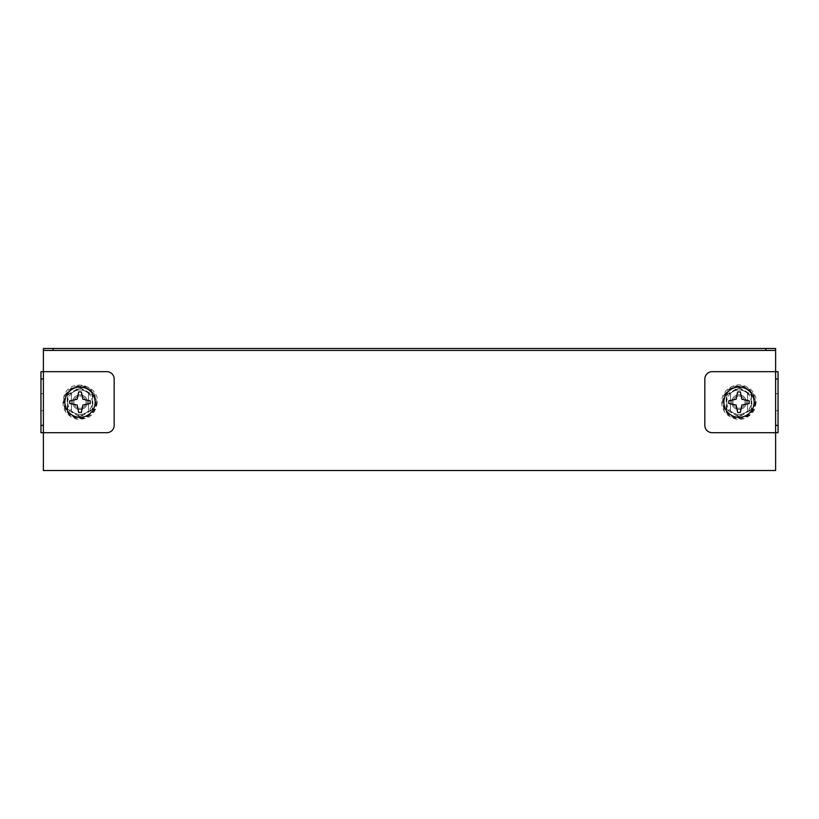 <?xml version="1.0" encoding="UTF-8"?>
<svg xmlns="http://www.w3.org/2000/svg" width="819" height="819" viewBox="0 0 819 819"><rect width="100%" height="100%" fill="white"/><g stroke="black" fill="none" stroke-linecap="round" stroke-linejoin="round"><path stroke-width="0.61" stroke-dasharray="4.09 3.07" d="M778.05 371.672L712.151 371.672A7.32 7.32 0 0 0 704.831 378.992L704.831 425.368A7.32 7.32 0 0 0 712.151 432.688L775.613 432.688L775.613 371.672L778.05 371.672L778.05 432.688L775.613 432.688L778.05 432.688M775.613 348.484L775.613 350.43L43.387 350.43L43.387 470.515L775.613 470.515L775.613 348.484L43.387 348.484L43.387 350.43L43.387 348.484M730.456 410.892A12.203 12.203 0 0 0 747.542 410.892L747.542 393.458A12.203 12.203 0 0 0 730.456 393.458L730.456 410.892L730.456 393.458A12.203 12.203 0 0 1 747.542 393.458L747.542 410.892A12.203 12.203 0 0 1 730.456 410.892L730.456 393.458A12.203 12.203 0 0 1 747.542 393.458L747.542 410.892A12.203 12.203 0 0 1 730.456 410.892A12.203 12.203 0 0 0 747.542 410.892L747.542 393.458A12.203 12.203 0 0 0 730.456 393.458L730.456 410.892M71.458 410.892A12.203 12.203 0 0 0 88.544 410.892L88.544 393.458A12.203 12.203 0 0 0 71.458 393.458L71.458 410.892L71.458 393.458A12.203 12.203 0 0 1 88.544 393.458L88.544 410.892A12.203 12.203 0 0 1 71.458 410.892L71.458 393.458A12.203 12.203 0 0 1 88.544 393.458L88.544 410.892A12.203 12.203 0 0 1 71.458 410.892A12.203 12.203 0 0 0 88.544 410.892L88.544 393.458A12.203 12.203 0 0 0 71.458 393.458L71.458 410.892M40.95 432.688L43.387 432.688L43.387 371.672L40.95 371.672L106.849 371.672A7.32 7.32 0 0 1 114.169 378.992L114.169 425.368A7.32 7.32 0 0 1 106.849 432.688L40.95 432.688L40.95 371.672M775.613 410.718L775.613 393.632L775.613 410.718L778.05 410.718L778.05 393.632L778.05 410.718L775.613 410.718M775.613 371.672L775.613 432.688L775.613 371.672M775.613 393.632L778.05 393.632L775.613 393.632M43.387 393.632L43.387 410.718L43.387 393.632L40.95 393.632L40.95 410.718L40.95 393.632L43.387 393.632M43.387 432.688L43.387 371.672L43.387 432.688M43.387 410.718L40.95 410.718L43.387 410.718M745.095 402.18A6.102 6.102 0 0 1 735.943 407.463A6.102 6.102 0 0 1 735.943 396.898A6.102 6.102 0 0 1 745.095 402.18A6.102 6.102 0 0 0 735.943 396.898A6.102 6.102 0 0 0 735.943 407.463A6.102 6.102 0 0 0 745.095 402.18A6.102 6.102 0 0 1 738.994 408.282A6.102 6.102 0 0 1 732.892 402.18A6.102 6.102 0 0 1 738.994 396.079A6.102 6.102 0 0 1 745.095 402.18M746.324 402.18A7.32 7.32 0 0 0 735.339 395.833A7.32 7.32 0 0 0 735.339 408.517A7.32 7.32 0 0 0 746.324 402.18A7.32 7.32 0 0 0 735.339 395.833A7.32 7.32 0 0 0 735.339 408.517A7.32 7.32 0 0 0 746.324 402.18A7.32 7.32 0 0 1 738.994 409.5A7.32 7.32 0 0 1 731.674 402.18A7.32 7.32 0 0 1 738.994 394.86A7.32 7.32 0 0 1 746.324 402.18A7.32 7.32 0 0 1 735.339 408.517A7.32 7.32 0 0 1 735.339 395.833A7.32 7.32 0 0 1 746.324 402.18A7.32 7.32 0 0 1 735.339 408.517A7.32 7.32 0 0 1 735.339 395.833A7.32 7.32 0 0 1 746.324 402.18M754.135 402.18A15.131 15.131 0 0 0 731.428 389.076A15.131 15.131 0 0 0 731.428 415.284A15.131 15.131 0 0 0 754.135 402.18M736.127 399.273L737.632 391.922L740.366 391.922L741.871 399.273L749.221 400.788L749.221 403.511L741.871 405.026L740.366 412.377L737.632 412.377L736.127 405.026L728.777 403.511L728.777 400.788L736.127 399.273M86.108 402.18A6.102 6.102 0 0 1 76.955 407.463A6.102 6.102 0 0 1 76.955 396.898A6.102 6.102 0 0 1 86.108 402.18A6.102 6.102 0 0 0 76.955 396.898A6.102 6.102 0 0 0 76.955 407.463A6.102 6.102 0 0 0 86.108 402.18A6.102 6.102 0 0 1 80.006 408.282A6.102 6.102 0 0 1 73.905 402.18A6.102 6.102 0 0 1 80.006 396.079A6.102 6.102 0 0 1 86.108 402.18M87.326 402.18A7.32 7.32 0 0 0 76.341 395.833A7.32 7.32 0 0 0 76.341 408.517A7.32 7.32 0 0 0 87.326 402.18A7.32 7.32 0 0 0 76.341 395.833A7.32 7.32 0 0 0 76.341 408.517A7.32 7.32 0 0 0 87.326 402.18A7.32 7.32 0 0 1 80.006 409.5A7.32 7.32 0 0 1 72.676 402.18A7.32 7.32 0 0 1 80.006 394.86A7.32 7.32 0 0 1 87.326 402.18A7.32 7.32 0 0 1 76.341 408.517A7.32 7.32 0 0 1 76.341 395.833A7.32 7.32 0 0 1 87.326 402.18A7.32 7.32 0 0 1 76.341 408.517A7.32 7.32 0 0 1 76.341 395.833A7.32 7.32 0 0 1 87.326 402.18M95.137 402.18A15.131 15.131 0 0 0 72.43 389.076A15.131 15.131 0 0 0 72.43 415.284A15.131 15.131 0 0 0 95.137 402.18M77.129 399.273L78.634 391.922L81.368 391.922L82.873 399.273L90.223 400.788L90.223 403.511L82.873 405.026L81.368 412.377L78.634 412.377L77.129 405.026L69.779 403.511L69.779 400.788L77.129 399.273M751.197 409.224L751.197 395.137L738.994 388.083L726.791 395.137L726.791 402.18A12.203 12.203 0 0 0 745.095 412.745L751.197 409.224L738.994 416.267L726.791 409.224L738.994 416.267L745.095 412.745A12.203 12.203 0 0 0 745.095 391.605A12.203 12.203 0 0 0 726.791 402.18L726.791 409.224L726.791 395.137L738.994 388.083L751.197 395.137L751.197 409.224L751.822 409.582L751.822 394.778L738.994 387.377L726.177 394.778L726.177 409.582L738.994 416.984L751.822 409.582M738.994 388.083L738.994 387.377M726.177 394.778L726.791 395.137M751.197 395.137L751.822 394.778M726.177 409.582L726.791 409.224M738.994 416.984L738.994 416.267M92.209 409.224L92.209 395.137L80.006 388.083L67.803 395.137L67.803 402.18A12.203 12.203 0 0 0 86.108 412.745L92.209 409.224L80.006 416.267L67.803 409.224L80.006 416.267L86.108 412.745A12.203 12.203 0 0 0 86.108 391.605A12.203 12.203 0 0 0 67.803 402.18L67.803 409.224L67.803 395.137L80.006 388.083L92.209 395.137L92.209 409.224L92.823 409.582L92.823 394.778L80.006 387.377L67.178 394.778L67.178 409.582L80.006 416.984L92.823 409.582M80.006 388.083L80.006 387.377M67.178 394.778L67.803 395.137M92.209 395.137L92.823 394.778M67.178 409.582L67.803 409.224M80.006 416.984L80.006 416.267M775.613 350.43L43.387 350.43M754.944 402.18A15.95 15.95 0 0 1 731.029 415.991A15.95 15.95 0 0 1 731.029 388.37A15.95 15.95 0 0 1 754.944 402.18M755.415 402.18A16.421 16.421 0 0 1 724.784 410.391A16.421 16.421 0 0 1 734.745 386.322A16.421 16.421 0 0 1 755.415 402.18M95.946 402.18A15.95 15.95 0 0 1 72.031 415.991A15.95 15.95 0 0 1 72.031 388.37A15.95 15.95 0 0 1 95.946 402.18M96.417 402.18A16.421 16.421 0 0 1 65.786 410.391A16.421 16.421 0 0 1 75.747 386.322A16.421 16.421 0 0 1 96.417 402.18M756.326 402.18L754.186 410.524C746.324 420.874 737.182 422.174 726.75 414.434C723.013 410.544 721.344 405.917 721.744 400.542C722.174 396.427 723.842 392.885 726.75 389.926C734.459 383.456 742.362 383.21 750.46 389.179C754.279 392.67 756.234 397 756.326 402.18M97.328 402.18C95.547 414.772 88.329 420.362 75.696 418.959C64.281 414.516 60.565 406.306 64.558 394.308C72.092 377.528 99.109 385.79 97.328 402.18"/><path stroke-width="1.23" d="M40.95 425.368L40.95 371.672L106.849 371.672A7.32 7.32 0 0 1 114.169 378.992L114.169 425.368A7.32 7.32 0 0 1 106.849 432.688L40.95 432.688L40.95 425.368L43.387 425.368L43.387 470.515L775.613 470.515L775.613 425.368L778.05 425.368L778.05 432.688L712.151 432.688A7.32 7.32 0 0 1 704.831 425.368L704.831 378.992A7.32 7.32 0 0 1 712.151 371.672L775.613 371.672L775.613 350.43L43.387 350.43L43.387 348.484L53.153 348.484L53.153 350.43M765.847 350.43L765.847 348.484L53.153 348.484M765.847 348.484L775.613 348.484L775.613 350.43M43.387 425.368L43.387 350.43M778.05 378.992L775.613 378.992L775.613 371.672L778.05 371.672L778.05 425.368M775.613 378.992L775.613 425.368M754.135 402.18A15.131 15.131 0 0 0 731.428 389.076A15.131 15.131 0 0 0 731.428 415.284A15.131 15.131 0 0 0 754.135 402.18M737.632 391.922L736.127 399.273L728.777 400.788L728.777 403.511L736.127 405.026L737.632 412.377L740.366 412.377L741.871 405.026L749.221 403.511L749.221 400.788L741.871 399.273L740.366 391.922L737.632 391.922M95.137 402.18A15.131 15.131 0 0 0 72.43 389.076A15.131 15.131 0 0 0 72.43 415.284A15.131 15.131 0 0 0 95.137 402.18M78.634 391.922L77.129 399.273L69.779 400.788L69.779 403.511L77.129 405.026L78.634 412.377L81.368 412.377L82.873 405.026L90.223 403.511L90.223 400.788L82.873 399.273L81.368 391.922L78.634 391.922M43.387 378.992L40.95 378.992"/></g></svg>
